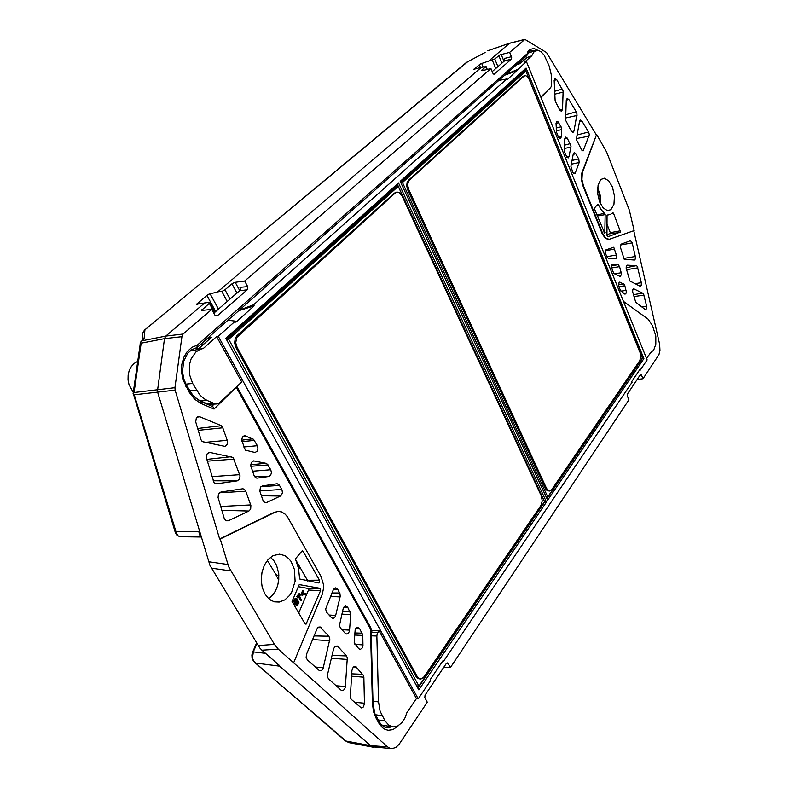 <?xml version="1.0" encoding="UTF-8"?>
<svg xmlns="http://www.w3.org/2000/svg" width="788" height="788" viewBox="0 0 788 788"><rect width="100%" height="100%" fill="white"/><g stroke="black" fill="none" stroke-linecap="round" stroke-linejoin="round"><path stroke-width="1.18" d="M546.567 488.501L548.862 490.944L551.58 489.86L639.826 360.5L640.772 356.225L640.023 352.531L529.172 79.44L527.172 76.416L525.497 75.618L524.059 76.121L409.504 180.068L408.036 182.796L407.829 185.86L408.854 189.79L546.567 488.501L545.631 488.875L547.296 490.766L549.591 491.052M524.857 75.678L523.065 76.367L408.391 180.324L407.11 182.383L406.716 186.106L407.741 190.036L545.473 488.53M371.217 635.827L376.812 636.054L377.294 633.513L379.126 630.863L416.497 698.532L406.943 712.648L404.963 717.996L402.146 722.379L397.497 726.093L393.714 726.94L388.947 725.374L385.086 720.99L380.131 711.288L378.575 701.901L372.941 701.192M646.593 358.579L650.878 352.246L653.626 350.246L655.843 344.129L655.774 335.983L652.464 325.69L648.199 319.199L623.456 301.371M639.137 370.626L640.073 370.39L647.135 359.939L526.423 61.454L524.857 61.976L531.723 55.859L534.362 51.358L538.293 50.422L540.873 51.614L544.163 55.052L549.236 66.172L551.236 74.466L551.462 86.04L550.536 87.783L540.814 97.032M200.369 400.895L207.51 403.978L218.601 403.535L241.689 382.003L216.602 336.565L203.265 348.454L200.152 349.281L195.848 352L191.051 358.885L189.376 364.805L189.484 374.477L192.705 383.49L199.886 394.946L203.806 398.501L207.274 400.462L200.369 400.895L196.074 398.324L192.262 394.571L185.86 384.111L192.705 383.49M133.31 392.296L129.005 384.741L128.03 379.914L128.109 375.019L129.252 370.409L131.35 366.42L134.256 363.347L137.752 361.396M531.723 55.859L526.62 57.691L519.853 63.67M211.056 337.697L197.305 349.596M504.655 58.401L504.537 60.893L511.304 59.238L511.688 57.79L511.432 56.746L504.655 58.401M254.396 662.147L252.16 659.054L251.845 654.887L256.977 643.648M177.773 535.889L175.891 531.486L175.458 532.885L133.359 393.754L134.275 394.827L175.891 531.486L198.901 531.673L199.502 534.648L201.068 536.658M211.873 406.352L213.154 407.032L214.011 409.08L236.952 386.524M293.284 600.643L295.136 598.585L297.115 598.91L298.918 602.682L297.056 605.676L296.18 605.637L293.284 600.643L294.16 600.673L296.386 598.535M301.272 600.16L300.395 600.121L298.622 597.068M297.647 597.383L296.721 596.516L299.046 593.699L299.923 593.728L300.435 595.078L299.351 595.492L301.479 600.22L298.888 596.053L298.347 597.54L296.721 596.516M303.016 593.975L304.68 593.581M302.316 595.029L301.656 595.078L301.509 594.004L302.484 590.429L303.508 590.34M308.472 590.045L320.539 590.675L320.618 589.109L319.77 588.212L307.97 588.449L308.472 590.045L298.721 612.975M319.77 588.212L299.292 584.637L292.092 601.411L304.926 623.692L306.059 624.185L320.539 590.675M267.368 560.396L275.229 573.388L277.061 575.535L278.834 575.565M319.426 580.185L303.163 551.373L302.237 550.773L295.421 558.899L298.544 568.522L299.657 579.013L318.431 582.923L319.435 582.234L319.652 580.914L319.426 580.185L307.389 580.293L307.556 580.904M264.955 593.994L267.674 597.639L270.914 600.298L274.529 601.835L279.287 602.081L284.862 599.914L289.669 595.334L291.619 592.29L295.067 581.239L294.407 569.468L291.038 561.489L288.635 558.495L284.852 555.639L279.533 554.171L273.072 555.639L268.225 559.411L264.384 565.114L261.961 572.187L261.222 579.889L262.256 587.424L264.955 593.994M134.275 394.827L175.153 390.119L219.606 538.982L220.216 538.972L228.668 566.907L274.421 644.357L278.253 649.066L261.921 650.159L259.882 648.051L210.051 565.528L157.383 391.429L164.465 338.653L165.776 336.072L142.451 340.672L141.082 341.598L142.293 340.337L142.007 340.928M220.216 538.972L274.913 512.269L278.184 511.461L281.582 511.944L285.157 514.121L287.521 516.948L321.041 576.422L323.385 584.213L323.425 588.577L322.262 594.201L293.648 662.767L278.253 649.066M270.451 557.333L273.84 560.632L276.608 565.38L278.706 573.703L278.725 579.682L277.632 585.543L275.485 590.892L272.431 595.354L268.669 598.614M446.284 663.476L447.269 662.856L448.195 663.555L446.284 663.476L424.998 695.213L424.85 697.685L427.263 702.167L399.122 744.305L395.842 747.428L392.197 748.6L389.755 748.186L387.499 746.778L293.648 662.767M251.845 657.793L252.475 658.039L253.362 651.893L265.586 653.39M252.475 658.039L253.657 660.935L255.913 663.063L279.513 666.136L276.411 662.895M307.3 659.871L306.118 657.359L306.512 654.198L317.052 628.765L318.46 627.14L320.174 626.943L328.872 636.241L329.876 638.97L323.08 668.539L321.534 670.558L319.435 670.677L307.3 659.871M363.829 677.148L364.48 703.743L363.268 707.023L361.268 707.92L351.3 699.36L350.286 697.528L351.98 670.352L353.221 667.17L355.615 666.471L363.613 675.74L363.829 677.148L351.556 676.212M333.58 648.751L335.166 646.111L337.589 646.081L346.434 655.902L347.291 657.704L345.361 687.087L344.553 689.303L342.78 690.682L341.214 690.308L328.616 679L327.532 676.971L327.572 674.262L333.58 648.751M337.638 589.257L339.933 593.423L340.258 596.28L335.629 615.832L334.565 617.684L333.029 618.432L331.502 617.812L326.439 612.059L325.631 609.006L333.501 589.178L335.718 587.848L337.638 589.257L333.452 589.266M347.705 607.243L350.739 614.098L349.429 631.07L348.532 633.03L346.789 634.064L345.292 633.473L340.386 627.918L339.431 625.573L343.341 607.775L345.44 605.893L347.705 607.243L343.647 607.213M359.594 628.509L362.756 635.256L362.943 645.884L362.116 648.14L360.274 649.381L358.717 648.731L354.226 642.801L355.211 629.366L357.388 627.209L359.594 628.509L355.693 628.43M370.754 627.672L371.04 628.755L370.449 628.932L370.754 627.672L237.021 386.632M376.221 718.548L373.492 711.633L372.399 703.477L372.96 703.192L374.891 713.652L379.284 722.044L378.939 723.285L376.221 718.548L376.437 717.07M497.918 66.635L494.766 59.021L480.71 63.779L473.716 69.344L481.419 67.236L217.705 291.846L222.413 291.156L225.004 289.787L230.037 299.085M214.425 312.639L209.273 303.242L209.687 302.188L196.537 304.247L208.121 294.407L217.705 291.846M239.7 290.693L235.208 282.311L244.674 281.001L490.894 68.556L482.049 70.684L481.645 70.24L485.772 66.714L486.945 69.511M481.419 67.236L485.772 66.714M235.208 282.311L232.342 283.532L225.004 289.787M209.273 303.242L201.462 310.433L211.745 309.408L215.065 315.328L217.045 315.978L247.196 289.777L247.629 286.586L239.926 287.364L240.31 289.255L239.601 290.782L213.814 313.161M467.52 61.828L465.885 62.902M484.955 52.629L467.698 61.74L144.431 330.211L142.835 332.969L144.933 330.271L144.076 338.505L142.451 340.672M466.072 62.745L144.352 330.28M178.255 536.027L180.826 536.736M278.164 511.461L274.066 512.407L219.606 538.982M228.333 520.789L248.909 510.998L250.653 508.999L250.879 505.423L245.767 491.249L244.487 489.387L242.931 488.806L220.955 492.007L218.463 494.125L218.079 497.494L224.304 518.632L226.077 520.769L228.333 520.789L225.979 520.72M220.709 425.421L199.266 416.537L197.699 416.822L196.33 418.132L195.739 421.875L200.999 439.763L202.191 441.595L224.944 446.392L227.171 444.422L227.476 440.837L222.708 427.589L221.27 425.737L197.66 428.505M237.237 480.926L239.473 479.222L240.054 475.834L233.081 457.414L209.775 452.411L206.998 454.006L206.357 457.838L214.178 482.817L216.503 483.832L237.237 480.926L213.115 480.808M266.768 502.488L280.4 495.997L281.74 494.716L282.399 492.648L282.015 489.88L279.267 484.965L277.14 483.763L262.434 485.901L260.552 487.151L259.725 490.934L263.094 500.636L264.758 502.498L266.768 502.488L264.679 502.458M270.776 469.727L266.679 463.462L253.598 460.911L251.303 462.566L250.732 465.905L254.238 476.001L255.509 477.646L257.174 478.139L269.181 476.405L270.717 475.075L271.427 472.751L270.776 469.727L252.495 471.194M257.351 445.732L253.529 439.349L244.536 435.675L242.468 436.897L241.591 440.059L245.354 450.145L255.007 452.539L257.184 451.268L258.001 448.904L257.351 445.732L243.817 447.032M142.756 333.718L141.998 340.741M142.096 340.623L144.096 338.387M175.153 390.119L174.966 387.726L134.098 392.513L140.973 344.681L140.097 345.105L140.303 342.622L141.082 341.598M140.52 342.091L141.141 343.204L164.465 338.653L181.91 336.634L183.062 334.161L211.745 309.408M133.093 393.823L140.097 345.164M189.918 391.35L189.356 392.463L194.616 399.211L201.098 403.535L200.93 401.821L193.208 395.911L186.48 385.283M185.86 386.366L186.49 385.283L183.762 378.87L182.52 371.847L183.584 361.495L187.79 353.251L191.789 349.695L196.941 347.606L197.256 345.095L191.858 347.35L187.258 351.556L183.831 357.388L181.88 364.381L181.575 371.966L182.934 379.501L189.356 392.473M196.951 347.616L526.512 55.899L527.714 51.91L529.733 49.526L534.057 48.482L537.859 50.343M298.278 567.36L298.11 565.39L299.795 568.266L298.514 568.375M633.71 230.736L659.694 344.366L659.97 350.384L658.965 354.61L643.018 378.772L641.432 374.97L640.486 374.635L627.465 393.98L627.356 395.94L628.962 399.841L450.342 667.584L443.713 667.298M582.913 185.801L581.416 179.713L581.869 172.976L596.575 134.423L582.381 172.868L581.928 179.605L583.415 185.702L582.913 185.801L602.436 234.282L605.558 238.528L608.789 239.385M596.073 134.531L546.567 52.648L524.926 39.4L509.649 52.382L511.432 56.746M511.304 59.238L494.165 74.151L492.894 73.314L490.894 68.556M579.111 162.801L575.181 173.232L574.028 173.803L572.738 172.405L570.945 166.386L573.3 153.975L574.225 152.606L575.654 153.414L578.796 159.097L579.18 162.564L571.339 164.239M556.742 79.657L563.164 91.004L562.524 109.404L561.489 111.354L559.933 110.3L555.116 101.081L554.141 80.415L555.067 78.593L556.742 79.657L554.141 80.415M569.074 156.576L568.256 157.905L566.927 157.452L564.346 151.394L564.691 138.895L565.666 137.132L567.252 138.127L570.965 146.164L569.074 156.576L566.621 157.058M568.808 99.495L576.432 112.054L577.043 114.171L573.969 131.143L573.004 132.492L571.507 131.468L565.607 120.121L566.296 99.958L567.193 98.47L568.808 99.495L566.276 100.204M581.928 121.096L588.705 132.256L589.306 134.699L583.12 150.902L581.505 149.769L576.333 139.456L579.604 121.116L580.5 120.081L581.928 121.096L579.466 121.746M561.017 126.799L561.686 129.468L561.391 136.698L560.435 138.678L558.633 137.437L556.525 132.197L555.993 123.302L556.604 121.628L557.865 121.608L561.017 126.799L556.17 128.06M606.868 256.898L608.297 258.385L616.186 258.356L616.502 255.401L613.714 247.265L605.676 249.963L605.322 252.712L606.868 256.898M646.643 306.089L643.441 293.51L633.71 288.782L632.784 289.797L632.656 291.856L635.67 302.228L645.313 309.576L646.564 308.768L646.643 306.089L641.58 306.798M619.614 266.669L618.304 264.729L612.394 264.364L611.488 265.28L611.281 267.152L613.744 273.397L620.392 276.588L621.496 273.899L619.614 266.669L611.419 268.019M641.304 282.734L637.256 266.314L636.34 265.684L627.169 265.192L626.302 266.196L626.174 268.235L629.878 281.05L640.161 286.241L641.235 285.384L641.304 282.734L634.852 283.71M635.315 256.514L632.055 242.389L630.4 240.744L621.062 244.152L620.432 247.432L624.195 259.203L634.399 260.001L635.246 259.134L635.315 256.514L623.574 258.454M624.589 294.022L625.761 293.963L626.361 291.924L624.687 285.187L623.761 283.936L619.269 282.124L618.472 285.246L620.343 290.26L624.589 294.022M134.098 392.513L133.359 393.754M349.32 742.67L345.016 740.533M391.587 748.59L372.399 746.827L370.567 745.615L387.499 746.778M254.406 662.127L345.952 740.986L370.567 745.615L279.513 666.136M549.275 88.975L540.962 97.397M607.006 234.883L610.473 233.268L607.016 224.265M607.735 236.755L607.006 235.336L607.055 215.114L610.483 214.375L612.936 212.721L613.596 213.331L611.754 213.696M598.476 204.85L601.323 209.903L605.135 214.178L604.78 233.425L594.595 209.145L594.684 207.865L597.629 204.397L598.476 204.85L596.979 205.166M613.596 213.331L620.599 231.938L607.853 236.745M612.453 187.042L614.492 195.887L613.921 204.299L610.917 209.677L607.39 210.623L603.194 207.953L599.688 201.994L597.619 193.326L598.062 184.983L600.86 179.477L604.347 178.226L608.769 180.826L612.453 187.042M583.415 185.702L602.593 233.366L605.568 238.025L609.154 239.335L634.173 230.569L629.307 210.061L606.701 152.035L596.575 134.423M600.259 203.334L599.776 195.7L597.55 188.401M600.653 204.151L600.377 195.582L597.629 187.495M494.766 59.021L500.025 54.874L509.649 52.382M466.427 62.479L485.142 52.53M524.818 39.42L509.846 43.143L488.008 50.767M299.617 568.66L298.819 567.39L298.406 567.882M302.484 595.038L303.597 590.33L302.947 594.27L305.389 593.591L305.616 594.339L301.607 595.009M296.781 603.815L297.165 601.845M298.189 602.13L297.411 601.628L296.268 602.928L297.155 604.465L298.307 602.731L297.312 602.101M295.51 601.628L295.904 599.658M296.918 599.944L296.15 599.441L294.998 600.751L295.884 602.278L297.046 600.535L296.042 599.904M292.693 602.574L293.973 603.48L294.407 605.548M541.386 496.036L542.272 500.932L541.001 505.364L424.033 676.823L421.757 678.793L419.098 678.626L417.246 676.636L237.08 347.341L235.75 342.78L236.745 337.412L395.389 192.863L397.201 192.055L399.28 192.597L402.097 195.995L541.386 496.036M396.797 192.114L394.266 193.119L237.021 335.668L235.208 338.377L234.578 342.947L235.898 347.498L416.074 676.537L417.926 678.527L420.349 679.01M140.973 344.681L141.141 343.204M379.166 721.788L381.973 725.374L384.968 727.225L388.287 727.688L391.853 726.733M398.807 725.374L392.985 729.599L388.307 730.269L385.273 729.461L382.466 727.669L378.939 723.285M191.297 350.01L192.952 350.453M198.162 349.133L195.769 348M649.312 354.561L651.509 352.049M372.399 703.477L370.449 628.932L236.213 387.233M534.047 51.131L531.89 50.678L529.694 51.24L526.857 55.426M209.647 404.342L216.749 403.988M275.091 573.211L278.686 580.106M175.458 532.905L177.103 535.436L180.156 536.677M254.445 662.186L345.331 740.809L348.68 742.523M304.523 593.581L305.35 593.61M301.863 595.176L302.74 595.206M297.411 597.491L298.209 597.521M299.538 595.275L300.169 595.295M642.397 358.038L525.901 71.009L402.451 182.491L547.739 496.962L642.397 358.038M525.901 71.009L523.892 71.56L400.767 182.57M402.451 182.491L400.895 182.846M547.739 496.962L546.222 497.001M391.991 189.632L392.266 190.233M390.316 191.139L391.173 191.208M546.97 498.617L642.437 358.432L643.894 358.619L526.118 68.073L525.222 69.639L525.783 71.038M520.07 75.008L519.853 74.476M400.491 181.969L525.222 69.639M417.945 688.072L226.166 338.978L397.516 184.648L544.725 501.907L417.945 688.072L418.783 689.924L226.166 338.978M544.37 501.917L546.429 502.064L418.783 689.924M375.906 716.016L378.161 719.956L385.086 720.99M376.812 636.054L378.575 701.901M526.118 68.073L400.206 181.358L547.699 500.193L643.894 358.619M397.516 184.648L398.521 182.875L546.429 502.064M398.521 182.875L225.644 338.407M214.306 403.515L207.274 400.462M379.126 630.863L372.389 630.499L371.128 632.203M526.926 57.534L520.119 63.582L516.445 64.823M640.073 370.39L639.787 369.671L631.779 381.52L632.075 382.239L443.674 661.181L443.23 660.354L430.031 679.877L430.484 680.714L418.251 698.818L218.276 336.279L235.307 321.08L235.898 322.174L254.169 305.842L238.547 310.797M526.423 61.454L507.176 79.834L506.812 78.948L498.912 80.337M254.169 305.842L253.598 304.769L506.812 78.948M416.497 698.532L418.251 698.818M216.602 336.565L218.276 336.279M211.558 337.451L207.658 338.131M253.598 304.769L239.266 310.167M227.909 320.214L235.307 321.08M504.793 75.136L517.598 70.516M505.423 74.584L517.243 69.639M443.674 661.181L442.541 661.388M518.612 75.589L519.42 75.599M492.175 71.619L504.537 60.893M261.921 650.159L279.612 665.712M307.97 588.449L298.258 586.705M450.342 667.584L448.195 663.555M488.698 61.031L509.472 43.35L524.424 39.627M204.998 302.671L165.776 336.072L183.21 334.033M244.674 281.001L247.511 286.339M295.411 559.234L307.389 580.293M174.966 387.726L181.91 336.634M637.187 379.511L643.018 378.772M299.489 568.572L298.622 568.562M297.598 596.546L299.923 593.728M297.056 605.676L294.16 600.673M544.528 501.68L398.206 186.332L228.756 339.352L418.921 686.043L544.528 501.68M398.206 186.332L396.049 186.815L226.53 339.638M228.756 339.352L226.55 339.667M418.921 686.043L416.724 685.846M524.059 76.121L523.015 76.416M409.504 180.068L408.391 180.324M408.854 189.79L407.741 190.036M382.052 715.652L375.324 714.746M371.128 632.439L377.767 632.695M196.616 390.356L189.711 390.838M199.866 532.658L198.901 531.673M227.831 564.464L208.623 561.726M201.098 403.535L214.011 409.08M364.489 703.211L354.57 702.295M323.326 667.751L315.269 667.012M329.729 640.782L312.59 639.521M345.41 686.594L336.151 685.757M347.409 659.428L331.344 658.256M350.138 611.596L342.356 611.508M362.175 633.109L354.699 632.931M339.707 592.94L331.866 592.95M211.43 568.138L230.638 570.945M258.1 645.52L274.421 644.357M362.756 635.443L354.551 635.02M363.002 644.86L354.915 644.397M335.737 615.458L329.079 615.073M340.15 596.871L330.428 596.418M349.567 630.144L341.972 629.72M350.719 614.561L341.736 614.148M362.854 674.282L351.734 673.809M356.393 667.052L353.457 666.943M346.434 655.902L332.004 655.449M337.983 646.446L334.861 646.367M321.179 627.632L317.879 627.593M328.872 636.241L314.067 635.955M202.614 310.521L202.014 309.448M236.942 293.087L231.968 283.828M280.4 495.997L261.33 495.75M199.994 416.734L197.207 417.128M216.67 483.812L215.922 483.802M231.583 456.597L206.791 459.404M210.071 452.45L208.505 452.637M268.068 464.881L250.801 466.329M254.386 440.423L241.886 441.674M279.553 485.418L260.917 486.718M281.789 489.407L259.715 490.885M202.073 345.666L201.107 343.942M247.196 289.777L239.601 290.782M215.774 315.899L217.498 315.692M274.657 512.397L274.066 512.407M248.909 510.998L221.852 510.368M245.62 435.872L243.187 436.168M252.741 438.847L241.601 440.206M268.718 476.523L254.485 476.494M257.292 478.119L256.642 478.119M265.999 463.226L250.683 464.851M254.199 460.95L252.84 461.098M227.299 440.256L204.003 442.423M222.797 427.825L198.202 430.327M239.779 474.711L211.893 476.651M234.115 459.079L207.333 461.226M245.767 491.249L219.389 492.796M250.732 504.941L220.689 506.438M218.443 309.142L209.972 293.638M221.753 291.304L227.269 301.489M215.705 311.516L206.82 295.293M197.621 304.326L197.148 303.478M526.709 54.136L197.256 345.095M303.163 551.373L301.302 551.423M304.641 623.2L306.827 623.357M211.923 406.253L214.178 404.116M636.34 265.684L626.125 267.674M634.123 288.871L633.207 289.038M642.909 293.057L633.394 294.732M637.906 267.851L626.519 269.663M644.131 295.086L633.897 296.564M632.212 242.94L620.511 244.96M639.895 375.482L641.58 375.265M602.593 233.366L602.081 233.455M618.048 264.669L611.311 265.999M619.989 282.134L619.023 282.311M623.653 283.877L618.422 284.842M626.155 290.408L620.905 291.205M624.874 285.749L618.895 286.665M621.299 272.776L614.502 273.869M616.413 255.036L606.78 256.681M614.778 249.087L605.361 250.722M501.897 63.178L498.765 55.593M481.842 70.703L481.645 70.24M575.319 172.927L573.309 173.291M576.993 115.462L565.548 117.954M573.969 131.143L571.615 131.635M563.233 92.137L554.713 94.176M562.524 109.404L559.785 110.034M576.304 111.837L565.676 114.713M562.465 89.074L554.585 91.319M588.567 132.01L576.934 135.004M504.015 61.346L501.188 54.47M494.371 74.023L493.8 74.161M582.637 172.089L582.125 172.198M583.878 150.055L581.968 150.419M589.109 136.078L576.294 138.619M570.886 147.139L564.297 148.459M561.677 129.675L556.289 130.857M561.391 136.698L558.574 137.309M558.712 122.613L555.993 123.332M570.305 143.662L564.435 145.14M567.35 138.304L564.691 138.983M578.668 158.851L572.068 160.447M575.861 153.749L573.221 154.389M483.083 66.832L481.645 63.404M495.79 68.477L492.333 60.144M480.493 67.541L479.271 64.646M604.652 213.292L596.94 215.016M620.491 230.746L610.375 232.677M610.237 233.77L620.274 232.43M605.184 214.651L597.334 216.001M605.164 232.539L604.041 232.716M298.091 597.403L297.214 597.373M395.389 192.863L394.266 193.119M238.193 335.491L237.021 335.668M237.08 347.341L235.898 347.498M417.246 676.636L416.074 676.537M381.648 725.068L392.463 726.832M527.852 53.2L535.85 50.53M189.957 351.034L202.506 348.582M198.221 349.084L211.095 337.658M252.633 652.07L256.602 643.038M212.376 406.441L200.398 401.279M371.04 628.755L372.99 703.182M201.856 343.272L202.821 344.996M201.167 536.983L180.816 536.736M278.459 511.451L277.869 511.461M209.835 302.336L215.134 312.018M373.896 747.31L349.271 742.66M609.804 214.582L607.046 215.213M609.045 239.355L608.543 239.434M487.279 69.433L485.999 66.369M509.767 43.173L487.851 50.757"/></g></svg>
